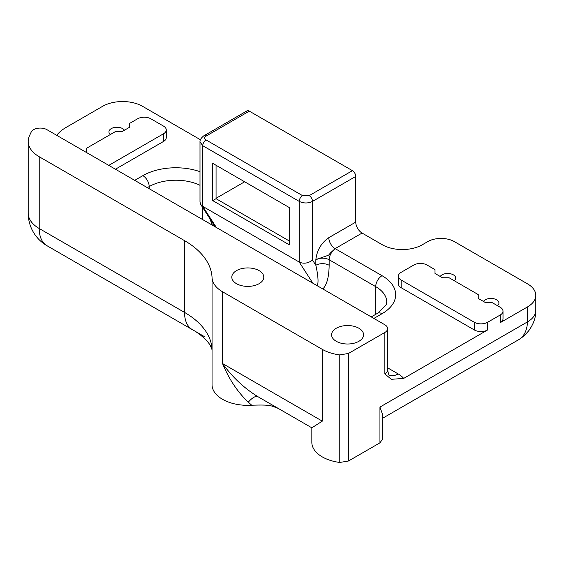 <?xml version="1.0" encoding="UTF-8"?>
<svg xmlns="http://www.w3.org/2000/svg" width="564" height="564" viewBox="0 0 564 564"><rect width="100%" height="100%" fill="white"/><g stroke="black" fill="none" stroke-linecap="round" stroke-linejoin="round"><path stroke-width="0.85" d="M483.461 301.437A7.995 4.618 180 0 1 492.379 298.525A7.995 4.618 180 0 1 498.943 303.065A7.995 4.618 180 0 1 497.511 305.702M440.223 276.473A7.995 4.618 180 0 1 449.141 273.561A7.995 4.618 180 0 1 455.698 278.101A7.995 4.618 180 0 1 454.267 280.738M110.382 134.5A7.995 4.618 180 0 1 108.944 131.863A7.995 4.618 180 0 1 115.507 127.323A7.995 4.618 180 0 1 124.425 130.235M503.01 311.131A9.405 5.428 0 0 0 500.261 307.295L492.337 302.72L485.682 302.72L478.244 298.426L478.244 294.584L449.099 277.756L442.444 277.756L435.006 273.462L435.006 269.62L427.082 265.045A9.405 5.428 0 0 0 413.779 265.045L401.138 272.341A9.405 5.428 0 0 0 398.381 276.184A9.405 5.428 0 0 0 401.138 280.026L474.317 322.27A9.405 5.428 0 0 0 487.62 322.27L500.261 314.973A9.405 5.428 0 0 0 503.01 311.131L503.01 318.815A9.405 5.428 180 0 1 500.261 322.657L527.53 306.908A28.221 16.293 180 0 0 535.8 295.388A28.221 16.293 180 0 0 527.53 283.861L454.358 241.618A18.816 10.864 180 0 0 427.745 241.618L422.274 244.776A28.221 16.293 0 0 1 382.364 244.776L362.074 233.059A8.939 5.161 60 0 1 355.75 222.11L355.75 176.405A4.702 2.714 -120 0 0 352.429 170.666L309.185 195.63L302.537 195.63A4.702 2.714 120 0 0 299.209 201.376C303.651 203.491 308.085 203.491 312.512 201.39A4.702 2.714 -120 0 0 309.185 195.63M302.537 195.63L206.071 139.942C204.253 138.659 204.253 137.383 206.071 136.1L249.316 111.136A4.702 2.714 -120 0 0 246.962 110.904L203.724 135.868A4.702 2.714 -120 0 0 203.66 135.903M249.316 111.136L352.429 170.666M244.656 181.784L216.054 198.302M355.75 222.11L328.805 237.67A8.939 5.161 -120 0 0 335.129 248.618L362.074 233.059M328.805 237.67C321.212 242.978 316.89 250.338 315.84 259.75C330.342 254.223 327.924 256.232 330.229 253.144L335.129 248.618A18.344 10.589 0 0 1 335.46 248.809A8.939 5.161 120 0 0 329.143 259.75L375.709 286.639A37.633 21.728 180 0 1 386.735 302.001L386.22 304.63L377.563 313.274L371.246 316.919M317.32 285.779C318.618 282.352 318.124 275.514 315.84 265.256A9.405 5.428 180 0 1 329.143 265.256L329.143 259.75A9.405 5.428 180 0 0 315.84 259.75L315.84 265.256L312.512 260.103C308.078 263.388 303.643 264.037 299.209 262.056L312.865 283.213M216.407 227.518L202.744 206.368L202.744 145.702L199.994 141.832L199.994 201.954L200.749 204.52L202.744 206.368L299.209 262.056L299.209 201.39A4.702 2.714 120 0 0 299.209 201.39L202.744 145.702A4.702 2.714 120 0 1 206.071 139.942M289.226 244.776L212.727 200.608L212.727 163.348L289.226 207.517L289.226 244.776M200.375 139.703L142.544 106.314A28.221 16.293 180 0 0 102.627 106.314L66.312 127.281A47.038 27.157 0 0 0 56.696 135.311M108.782 165.379L163.511 133.781A9.405 5.428 0 0 0 166.267 129.946L166.267 137.623A9.405 5.428 180 0 1 163.511 141.465L115.43 169.221M388.984 374.975A18.816 10.864 -60 0 1 388.815 374.884L389.435 375.293C389.104 375.793 388.497 374.066 387.616 370.09A9.405 5.428 180 0 1 387.616 370.09A9.405 5.428 180 0 1 384.859 373.918L391.303 379.304L403.669 378.423L487.62 329.954A9.405 5.428 180 0 1 474.317 329.954L401.138 287.703A9.405 5.428 180 0 1 398.381 283.861L398.381 276.184M216.054 165.273L216.054 198.683L289.226 240.934M216.054 198.683L212.727 200.608M527.53 306.908L527.53 321.854C527.023 330.913 523.78 337.032 517.794 340.205L493.549 354.199M379.946 442.839L382.688 438.954L382.688 414.843L379.946 407.067L379.946 442.839L348.489 460.999L348.489 353.452L384.859 332.457L384.859 373.918M348.489 353.452L339.782 354.918L339.782 462.459L348.489 460.999M339.782 462.459A35.751 20.642 180 0 1 311.836 442.317L311.836 427.808M212.05 350.434L212.05 384.704A35.751 20.642 0 0 0 212.057 385.219A35.751 20.642 180 0 0 222.519 399.298A35.751 20.642 0 0 0 251.706 405.22C271.933 404.571 270.642 405.77 278.137 408.364L257.981 396.725C244.353 388.377 232.53 377.309 222.519 363.526C229.047 379.248 237.641 392.128 248.308 402.16A18.816 6.507 120 0 1 257.981 396.725L311.836 427.822M59.128 252.735A9.405 5.428 0 0 0 59.178 252.764L204.492 336.659M39.219 156.743L184.534 240.638A94.082 54.313 0 0 1 212.057 277.678L212.057 349.447A94.082 54.313 0 0 0 184.534 312.407L39.219 228.512L39.219 156.743A37.633 21.728 180 0 1 28.2 141.381A37.633 21.728 180 0 1 29.483 135.755L31.175 132.103A9.405 5.428 180 0 1 46.918 129.664L384.859 324.772A9.405 5.428 180 0 1 387.616 328.615A9.405 5.428 180 0 1 384.859 332.457M382.688 418.206L517.794 340.205C518.069 339.972 522.856 337.878 528.926 330.483C533.664 323.856 535.948 317.172 535.786 310.433A28.221 16.293 0 0 0 535.8 310.334L535.8 295.388M212.057 277.678A35.751 20.642 0 0 0 222.519 291.757L322.305 349.37A35.751 20.642 180 0 0 339.782 354.918M259.109 270.628A15.996 9.236 180 0 1 263.79 277.164A15.996 9.236 180 0 1 247.8 286.392A15.996 9.236 180 0 1 231.804 277.164A15.996 9.236 180 0 1 241.681 268.633A15.996 9.236 180 0 1 259.109 270.628M358.894 328.241A15.996 9.236 180 0 1 363.576 334.769A15.996 9.236 180 0 1 347.586 344.005A15.996 9.236 180 0 1 331.59 334.769A15.996 9.236 180 0 1 341.467 326.239A15.996 9.236 180 0 1 358.894 328.241M166.267 129.946A9.405 5.428 0 0 0 163.511 126.103L150.87 118.807A9.405 5.428 0 0 0 137.567 118.807L129.642 123.375L129.642 127.217L122.205 131.518L115.549 131.518L86.405 148.346L86.158 152.322M248.308 402.16L251.706 405.22M311.843 427.822L322.305 421.139L322.305 349.37M47.016 245.735L59.178 252.764L47.016 245.735A37.633 21.728 120 0 1 39.219 228.512A37.633 21.728 180 0 1 28.2 213.15A37.633 37.633 0 0 0 47.016 245.735M355.75 176.426L312.512 201.39L312.512 260.103M206.071 136.1A4.702 2.714 -120 0 0 203.724 135.868C201.066 138.039 199.825 140.027 199.994 141.832M373.869 318.427L382.032 313.718A8.939 5.161 -120 0 0 377.563 313.274M382.032 313.718A46.572 26.889 0 0 0 382.032 275.69A8.939 5.161 120 0 0 375.709 286.639L375.709 314.338M382.032 275.69L335.46 248.809M199.994 171.675A46.572 26.889 0 0 0 142.875 175.644A8.939 5.161 60 0 1 149.192 186.585A37.633 21.728 180 0 1 199.994 185.302M147.352 187.65L149.192 186.585L149.192 188.714M142.875 175.644L134.711 180.353M403.676 378.416A28.221 16.293 0 0 0 398.163 373.918L387.616 367.827M209.695 218.381L212.367 225.184M322.855 288.972C326.887 284.806 328.988 276.896 329.143 265.256M202.413 219.438L202.413 207.101M379.946 407.067L527.53 321.854A28.221 16.293 0 0 0 535.8 310.433M398.163 373.918A18.816 10.864 -60 0 1 389.273 375.116M500.261 314.973L500.261 322.657M487.62 329.954L487.62 322.27M474.317 322.27L474.317 329.954M401.138 287.703L401.138 280.026M163.511 133.781L163.511 141.465M211.951 349.49L210.139 345.189C206.699 339.479 198.38 332.838 192.331 329.637A105.101 60.679 180 0 1 192.331 329.637A37.633 21.728 120 0 1 184.534 312.407L184.534 240.638M322.305 421.139L222.519 363.526L222.519 291.757M200.749 204.52L215.124 226.777M387.616 328.615L387.616 370.076M28.2 213.15L28.2 141.381"/></g></svg>
